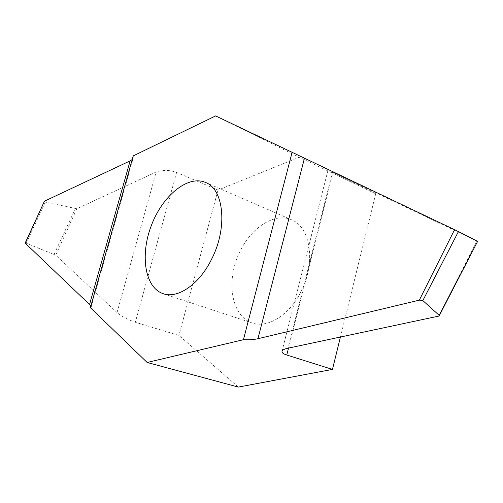 <?xml version="1.0" encoding="UTF-8"?>
<svg xmlns="http://www.w3.org/2000/svg" width="503" height="503" viewBox="0 0 503 503"><rect width="100%" height="100%" fill="white"/><g stroke="black" fill="none" stroke-linecap="round" stroke-linejoin="round"><path stroke-width="0.38" stroke-dasharray="2.52 1.89" d="M301.115 291.476C316.091 262.704 310.433 226.834 291.426 219.742C272.764 211.631 247.375 230.544 237.058 258.133C226.413 285.597 232.801 316.607 252.129 322.957C267.596 328.578 289.571 315.136 301.115 291.476M44.396 201.313L45.295 202.074L76.827 208.764L156.181 171.982C162.488 169.718 169.297 169.863 176.61 172.428L218.013 190.059L299.247 157.232L375.722 193.787L332.514 172.171L477.844 241.465M340.43 337.029L375.722 193.787M238.365 387.084L178.923 335.426L135.332 322.253C127.837 319.707 121.745 316.481 117.042 312.564L55.745 255.159L26.294 243.257L45.295 202.074M218.013 190.059L178.923 335.426M90.911 305.818L91.232 306.836L90.383 307.698M26.301 243.257L25.15 243.081M133.245 155.886L133.22 158.087L132.226 159.495M215.63 115.916L299.247 157.232M438.748 316.098L476.932 241.038M76.827 208.764L55.745 255.159M332.514 172.171L287.93 348.202M288.527 348.076L332.955 172.598M117.042 312.564L156.181 171.982M54.142 254.273L75.331 208.72M176.61 172.428L135.332 322.253M163.173 293.683L252.129 322.957M205.52 182.444L291.426 219.742M328.031 170.083L282.064 351.044M91.232 306.836L133.22 158.087"/><path stroke-width="0.75" d="M212.052 258.297C227.828 227.004 223.703 189.059 205.52 182.444C187.72 174.736 162.444 195.9 151.346 225.501C139.947 254.983 144.751 287.603 163.173 293.683C177.892 299.115 199.829 283.994 212.052 258.297M147.153 362.468L243.427 339.707L292.111 152.308L215.63 115.916L133.245 155.886L90.383 307.698L147.153 362.468L238.365 387.084L332.452 369.416L340.43 337.029M458.422 231.562L454.567 229.682L419.32 300.153L422.853 300.549L458.428 231.562L477.643 241.352L438.748 316.098L287.93 348.202C284.761 348.862 282.812 349.805 282.064 351.044C281.667 352.603 283.233 353.93 286.767 355.017L332.452 369.416M44.396 201.313L25.15 243.081L90.911 305.818M132.226 159.495L130.126 160.878L44.453 201.2L25.269 243.282M422.828 300.561L439.188 315.362M243.427 339.707C249.029 339.971 253.864 339.644 257.932 338.72L419.32 300.153M454.567 229.682L292.111 152.308M439.295 315.664L477.643 241.352M257.932 338.72L304.453 158.263M286.767 355.017L288.527 348.076M130.126 160.878L89.597 304.277"/></g></svg>
